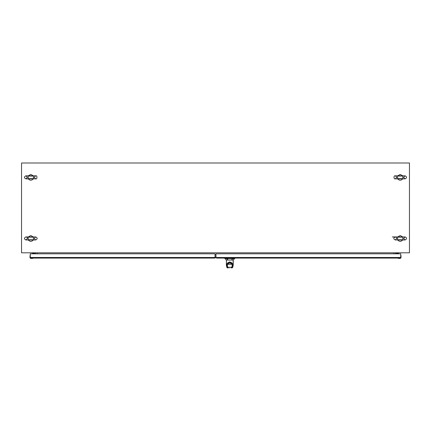 <?xml version="1.0" encoding="UTF-8"?>
<svg xmlns="http://www.w3.org/2000/svg" width="431" height="431" viewBox="0 0 431 431"><rect width="100%" height="100%" fill="white"/><g stroke="black" fill="none" stroke-linecap="round" stroke-linejoin="round"><path stroke-width="0.65" d="M215.031 257.49L215.031 258.083L30.87 258.083L30.283 257.49L30.283 253.821L215.031 253.821L215.031 257.49L30.283 257.49M215.974 257.56L215.031 257.56M33.483 253.455L34.13 253.455L33.031 253.035L33.483 253.455L33.031 253.035L33.483 253.455L33.031 253.035L33.483 253.455L33.031 253.035L33.483 253.455L34.625 253.035L33.532 253.455M33.068 258.158L32.611 258.368L33.068 258.158M30.159 255.297L30.208 257.382L30.978 258.158L32.6 258.083M29.998 255.75A1.25 1.25 94.4 0 0 29.981 255.939A1.25 1.25 94.4 0 1 29.998 255.75L30.057 257.382L30.978 258.379L32.422 258.379A1.25 1.25 175.6 0 0 32.611 258.368A1.25 1.25 175.6 0 1 32.422 258.379L32.6 258.293M34.437 253.38L33.042 253.374L32.163 252.803M400.717 257.49L400.13 258.083L216.556 258.083L215.969 257.49L215.969 253.821L400.717 253.821L400.717 257.49L215.969 257.49L216.556 258.083M398.578 258.379A1.25 1.25 0 0 1 398.389 258.368L400.022 258.379A0.997 0.997 0 0 0 401.019 257.382L401.019 255.939A1.25 1.25 -94.4 0 0 401.002 255.75L400.841 255.297M397.371 253.455L396.87 253.455M400.022 258.304L401.019 257.382A0.997 0.997 0 0 1 400.022 258.379L398.578 258.304M397.937 258.201L398.389 258.368L397.899 258.147M397.932 258.158L400.022 258.158L400.792 257.382L400.717 255.761M398.837 252.803L397.958 253.374L396.579 253.374L396.423 253.821M395.502 253.083L395.502 253.821L395.502 253.083A0.393 0.393 0 0 1 395.615 252.803M30.283 255.761L30.208 255.297M400.792 255.297L401.019 255.939A1.25 1.25 -94.4 0 0 401.002 255.75M397.576 239.749L402.829 239.749L402.829 237.169L397.576 237.169L397.576 239.749A2.925 2.925 0 0 0 397.689 239.965L402.71 239.965A2.925 2.925 0 0 0 402.829 239.749M397.576 237.169A2.925 2.925 0 0 1 397.689 236.953L400.2 235.531L402.71 236.953A2.925 2.925 0 0 1 402.829 237.169M402.71 239.965C401.04 241.78 399.365 241.78 397.689 239.965M402.71 236.953L397.689 236.953M21.55 162.999L409.45 162.999L409.45 252.803L21.55 252.803L21.55 162.999M37.141 252.803L37.141 253.821M215.969 254.904L215.031 254.904M393.859 252.803L393.859 253.821M215.031 257.005L215.969 257.005M30.057 255.939L29.981 257.382A0.997 0.997 0 0 0 30.978 258.379A0.997 0.997 0 0 1 29.981 257.382L30.057 257.382M33.839 253.455L34.178 253.455M34.577 253.821L34.577 253.53M35.385 252.803A0.393 0.393 0 0 1 35.498 253.083L35.498 253.821M232.74 258.53L234.803 258.395L231.846 258.956L232.19 260.044M224.783 258.083L224.783 258.395L226.808 258.395L226.733 258.956L227.74 258.956L227.39 260.044M227.417 260.017L233.257 260.017L233.23 264.893L232.503 267.328L233.123 265.685M233.155 264.257L233.155 260.044L226.431 260.044L226.431 264.257M233.155 265.528L232.821 265.808L232.837 265.237C232.686 263.352 231.673 262.317 229.793 262.123C227.913 262.317 226.895 263.352 226.749 265.237L226.787 265.943L226.356 264.893L226.394 260.044L224.842 258.53L234.744 258.53L233.257 260.017L232.169 260.017M226.992 267.511L227.374 267.904L226.992 267.511M232.018 267.705L231.722 267.877M232.169 267.511L231.786 267.904M227.864 267.877L227.374 267.904L226.754 267.128L226.356 264.893L229.793 261.849L233.23 264.893L232.832 267.128L232.207 267.904M226.464 265.685L227.083 267.328L226.787 265.943M227.417 267.511L228.236 267.904M232.799 265.943L232.837 265.237C230.806 261.396 228.78 261.396 226.749 265.237L226.765 265.808L226.431 265.528M232.002 267.748L232.503 267.328M227.083 267.328L227.703 267.748L226.992 265.728M231.781 267.904L231.345 267.904M231.997 267.748L232.266 267.225L231.808 267.748M232.266 267.225L232.595 265.728M231.808 267.64L232.304 264.494C230.628 262.226 228.958 262.226 227.282 264.494L227.493 267.155L227.977 267.904L227.32 267.225M232.643 265.124L232.503 264.295L227.083 264.295L226.943 265.124M231.237 267.748L231.991 267.543L232.18 265.808C232.551 264.661 231.749 263.697 229.788 262.926C227.805 263.777 227.013 264.742 227.406 265.825L227.687 267.268L227.212 265.722M229.793 268.001C231.323 268.001 231.323 268.001 229.793 268.001C231.323 268.001 231.323 268.001 229.793 268.001C228.258 268.001 228.258 268.001 229.793 268.001C228.258 268.001 228.258 268.001 229.793 268.001M227.282 264.494C226.911 264.122 227.746 263.556 229.793 262.786C231.84 263.562 232.675 264.133 232.304 264.494M227.493 267.166L228.376 267.904M397.177 253.455L397.517 253.455L397.177 253.455M28.171 239.749L33.424 239.749L33.424 237.169L28.171 237.169L28.171 239.749M28.295 236.948L30.8 235.531L33.306 236.948M33.311 239.965C31.635 241.78 29.965 241.78 28.29 239.965M397.576 178.633L402.829 178.633L402.829 176.053L397.576 176.053L397.576 178.633M397.694 175.832L400.2 174.415L402.705 175.832M402.71 178.849C401.04 180.664 399.365 180.664 397.689 178.849M28.171 178.633L33.424 178.633L33.424 176.053L28.171 176.053L28.171 178.633M28.295 175.832L30.8 174.415L33.306 175.832M33.311 178.849C31.635 180.664 29.965 180.664 28.29 178.849M398.4 258.083L398.389 258.368M400.943 257.382L400.943 255.939M30.978 258.304L32.422 258.304M232.702 258.395L232.702 258.083M226.884 258.083L226.884 258.395M226.841 258.53L234.803 258.395L234.803 258.083M229.793 262.123L229.793 261.849M227.304 267.188L227.008 265.803M232.578 265.803L232.282 267.188M231.9 267.268L227.687 267.268M396.375 253.035L396.822 253.455L396.375 253.035M397.969 253.035L397.517 253.455L397.969 253.035M396.8 238.462L395.292 239.97L405.113 239.97C407.063 238.963 407.063 237.955 405.113 236.948L395.292 236.948C393.341 237.955 393.341 238.963 395.292 239.97L405.113 239.97L403.599 238.462L405.113 236.948L392.302 236.915L396.121 237.195L396.8 238.462M232.503 264.295C232.067 261.784 227.611 261.779 227.083 264.295M232.374 265.722L232.088 267.166M27.401 238.462L25.887 239.97L35.708 239.97C37.664 238.963 37.664 237.955 35.708 236.948L25.887 236.948C23.937 237.955 23.937 238.963 25.887 239.97L35.708 239.97L34.2 238.462L35.708 236.948L25.887 236.948C25.359 236.754 27.794 237.298 27.401 238.462M396.8 177.346L395.292 178.854L405.113 178.854C407.063 177.847 407.063 176.839 405.113 175.832L395.292 175.832C393.444 175.191 393.74 179.603 395.292 178.854L405.113 178.854L403.599 177.346L405.113 175.832L395.292 175.832L396.8 177.346M27.401 177.346L25.887 178.854L35.708 178.854C37.346 179.646 37.368 175.045 35.708 175.832L25.887 175.832C23.937 176.839 23.937 177.847 25.887 178.854L35.708 178.854L34.2 177.346L35.708 175.832L25.887 175.832L27.401 177.346"/></g></svg>
